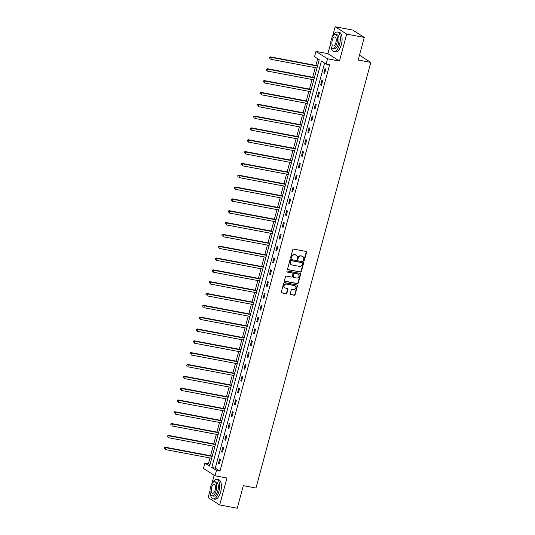 <?xml version="1.0" encoding="UTF-8"?>
<svg xmlns="http://www.w3.org/2000/svg" width="535" height="535" viewBox="0 0 535 535"><rect width="100%" height="100%" fill="white"/><g stroke="black" fill="none" stroke-linecap="round" stroke-linejoin="round"><path stroke-width="0.8" d="M303.773 260.659A0.548 0.481 122.5 0 0 304.395 260.231L306.528 252.319A0.782 0.689 122.5 0 0 306.04 251.45L293.641 249.109A0.782 0.689 122.5 0 0 292.752 249.725L290.619 257.629A0.548 0.481 122.5 0 0 291.582 257.816L291.856 256.793A2.494 2.207 122.5 0 1 294.705 254.827L295.741 255.021A2.494 2.207 122.5 0 1 297.299 257.816L297.025 258.84A0.548 0.481 122.5 0 0 297.988 259.02L298.262 257.997A2.494 2.207 122.5 0 1 301.111 256.031L302.141 256.225A2.494 2.207 122.5 0 1 303.706 259.02L303.432 260.05A0.548 0.481 122.5 0 0 303.773 260.659M303.485 260.465A0.548 0.481 122.5 0 0 304.081 260.03L306.214 252.125A0.782 0.689 122.5 0 0 306.087 251.457M290.672 258.051A0.548 0.481 122.5 0 0 291.267 257.616L291.548 256.593L291.856 256.793M297.079 259.254A0.548 0.481 122.5 0 0 297.674 258.82L297.955 257.796L298.262 257.997M290.258 293.715A0.782 0.689 122.5 0 0 290.746 294.584L294.223 295.246A0.782 0.689 122.5 0 0 295.113 294.631L297.48 285.85A0.782 0.689 122.5 0 0 296.992 284.974L284.593 282.634A0.782 0.689 122.5 0 0 283.704 283.249L281.336 292.03A0.782 0.689 122.5 0 0 281.825 292.906L286.024 293.702A0.782 0.689 122.5 0 0 286.914 293.086L287.93 289.328A0.782 0.689 122.5 0 0 287.442 288.452L285.356 288.057A2.087 1.846 122.5 0 1 286.432 284.078L294.591 285.616A2.087 1.846 122.5 0 1 293.521 289.596L292.157 289.341A0.782 0.689 122.5 0 0 291.267 289.957L290.258 293.715M216.461 470.472L215.03 475.782L203.46 468.413L204.892 463.103L209.586 466.092L319.234 59.713L314.54 56.723L315.971 51.413L327.547 58.783L326.116 64.093L321.421 61.104L211.773 467.483L216.461 470.472L219.972 471.134L329.62 64.755L326.116 64.093M364.275 37.423L346.733 34.12L335.164 26.75L352.705 30.054L364.275 37.423L358.183 60.02L370.808 62.401L255.964 488.04L243.338 485.66L237.239 508.25L219.698 504.946L226.96 478.029L215.03 475.782M330.704 43.281L327.901 53.667L339.471 61.037L346.733 34.12M339.471 61.037L327.547 58.783M300.469 272.101A0.782 0.689 122.5 0 0 301.359 271.486L303.726 262.705A0.782 0.689 122.5 0 0 303.238 261.829L290.839 259.495A0.782 0.689 122.5 0 0 289.95 260.104L287.583 268.891A0.782 0.689 122.5 0 0 288.071 269.76L300.155 271.9A0.782 0.689 122.5 0 0 301.044 271.285L303.412 262.504A0.782 0.689 122.5 0 0 303.285 261.842M300.603 274.274L298.236 283.055A0.782 0.689 122.5 0 1 297.346 283.67L284.948 281.336A0.782 0.689 122.5 0 1 284.459 280.46L285.476 276.702A0.782 0.689 122.5 0 1 286.365 276.087L291.388 277.036A0.782 0.689 122.5 0 0 292.277 276.421L292.953 273.927A0.782 0.689 122.5 0 0 292.464 273.051L287.228 272.068A0.548 0.481 122.5 0 1 287.509 271.024L300.115 273.398A0.782 0.689 122.5 0 1 300.603 274.274L300.289 274.074L297.921 282.854L298.236 283.055M210.008 490.602L208.128 497.577L219.698 504.946M370.808 62.401L359.487 55.185M324.571 63.11L215.284 468.145L219.972 471.134M325.019 68.574L323.789 73.121L324.571 73.623L325.802 69.075L325.019 68.574M321.829 80.404L320.599 84.951L321.381 85.446L322.605 80.899L321.829 80.404M318.633 92.227L317.409 96.781L318.191 97.276L319.415 92.729L318.633 92.227M315.443 104.057L314.219 108.605L315.001 109.107L316.225 104.552L315.443 104.057M312.253 115.888L311.022 120.435L311.805 120.93L313.035 116.383L312.253 115.888M309.063 127.711L307.832 132.259L308.615 132.76L309.845 128.213L309.063 127.711M305.873 139.541L304.642 144.089L305.425 144.584L306.649 140.036L305.873 139.541M302.676 151.365L301.452 155.919L302.235 156.414L303.459 151.866L302.676 151.365M299.486 163.195L298.262 167.743L299.038 168.244L300.269 163.69L299.486 163.195M296.296 175.019L295.066 179.573L295.848 180.068L297.079 175.52L296.296 175.019M293.106 186.849L291.876 191.396L292.658 191.898L293.889 187.35L293.106 186.849M289.916 198.679L288.686 203.226L289.468 203.721L290.692 199.174L289.916 198.679M286.72 210.502L285.496 215.05L286.278 215.551L287.502 211.004L286.72 210.502M283.53 222.333L282.306 226.88L283.082 227.382L284.312 222.827L283.53 222.333M280.34 234.156L279.109 238.71L279.892 239.205L281.122 234.658L280.34 234.156M277.15 245.986L275.92 250.534L276.702 251.035L277.933 246.481L277.15 245.986M273.96 257.816L272.73 262.364L273.512 262.859L274.736 258.311L273.96 257.816M270.763 269.64L269.54 274.188L270.322 274.689L271.546 270.142L270.763 269.64M267.574 281.47L266.35 286.018L267.125 286.513L268.356 281.965L267.574 281.47M264.384 293.294L263.153 297.848L263.936 298.343L265.166 293.795L264.384 293.294M261.194 305.124L259.963 309.671L260.746 310.173L261.976 305.619L261.194 305.124M257.997 316.954L256.773 321.502L257.556 321.996L258.779 317.449L257.997 316.954M254.807 328.778L253.583 333.325L254.366 333.827L255.59 329.279L254.807 328.778M251.617 340.608L250.393 345.155L251.169 345.65L252.4 341.103L251.617 340.608M248.427 352.431L247.197 356.985L247.979 357.48L249.21 352.933L248.427 352.431M245.237 364.261L244.007 368.809L244.789 369.31L246.02 364.756L245.237 364.261M242.041 376.092L240.817 380.639L241.599 381.134L242.823 376.587L242.041 376.092M238.851 387.915L237.627 392.463L238.409 392.964L239.633 388.417L238.851 387.915M235.661 399.745L234.437 404.293L235.213 404.788L236.443 400.24L235.661 399.745M232.471 411.569L231.24 416.123L232.023 416.618L233.253 412.07L232.471 411.569M229.281 423.399L228.05 427.946L228.833 428.448L230.063 423.894L229.281 423.399M226.084 435.222L224.861 439.777L225.643 440.272L226.867 435.724L226.084 435.222M222.894 447.053L221.671 451.6L222.453 452.102L223.677 447.554L222.894 447.053M219.704 458.883L218.481 463.43L219.256 463.925L220.487 459.378L219.704 458.883M317.69 58.73L315.877 65.444M315.275 67.671L312.687 77.267M312.086 79.501L309.491 89.098M308.896 91.325L306.301 100.921M305.699 103.155L303.111 112.751M302.509 114.978L299.921 124.581M299.319 126.808L296.731 136.405M296.129 138.632L293.534 148.235M292.939 150.462L290.344 160.059M289.743 162.292L287.155 171.889M286.553 174.116L283.965 183.719M283.363 185.946L280.775 195.542M280.173 197.769L277.578 207.373M276.983 209.6L274.388 219.196M273.786 221.43L271.198 231.026M270.596 233.253L268.008 242.85M267.406 245.083L264.818 254.68M264.216 256.907L261.622 266.51M261.026 268.737L258.432 278.334M257.83 280.567L255.242 290.164M254.64 292.391L252.052 301.987M251.45 304.221L248.862 313.818M248.26 316.045L245.665 325.648M245.07 327.875L242.475 337.471M241.873 339.705L239.285 349.302M238.684 351.528L236.095 361.125M235.494 363.359L232.906 372.955M232.304 375.182L229.709 384.785M229.107 387.012L226.519 396.609M225.917 398.836L223.329 408.439M222.727 410.666L220.139 420.263M219.537 422.496L216.949 432.093M216.347 434.32L213.753 443.923M213.151 446.15L210.563 455.746M209.961 457.973L208.403 463.765L209.947 464.748M214.16 475.22L211.82 483.887M208.403 463.765L204.892 463.103M327.901 53.667L315.971 51.413M335.164 26.75L332.516 36.567M215.284 468.145L211.773 467.483M323.789 73.121L324.665 73.288M320.599 84.951L321.468 85.118M317.409 96.781L318.278 96.942M314.219 108.605L315.088 108.772M311.022 120.435L311.898 120.596M307.832 132.259L308.708 132.426M304.642 144.089L305.512 144.249M301.452 155.919L302.322 156.08M298.262 167.743L299.132 167.91M295.066 179.573L295.942 179.733M291.876 191.396L292.752 191.563M288.686 203.226L289.555 203.387M285.496 215.05L286.365 215.217M282.306 226.88L283.175 227.047M279.109 238.71L279.986 238.871M275.92 250.534L276.796 250.701M272.73 262.364L273.599 262.524M269.54 274.188L270.409 274.355M266.35 286.018L267.219 286.185M263.153 297.848L264.029 298.008M259.963 309.671L260.839 309.839M256.773 321.502L257.643 321.662M253.583 333.325L254.453 333.492M250.393 345.155L251.263 345.322M247.197 356.985L248.073 357.146M244.007 368.809L244.883 368.976M240.817 380.639L241.686 380.8M237.627 392.463L238.496 392.63M234.437 404.293L235.306 404.46M231.24 416.123L232.116 416.284M228.05 427.946L228.92 428.114M224.861 439.777L225.73 439.937M221.671 451.6L222.54 451.767M218.481 463.43L219.35 463.591M302.683 256.412A2.494 2.207 122.5 0 0 301.834 256.024L302.141 256.225M297.955 257.796A2.494 2.207 122.5 0 1 300.797 255.83L301.834 256.024M296.276 255.202A2.494 2.207 122.5 0 0 295.427 254.821L295.741 255.021M291.548 256.593A2.494 2.207 122.5 0 1 294.39 254.627L295.427 254.821M287.71 269.553A0.782 0.689 122.5 0 0 287.756 269.56L300.155 271.9M302.542 263.34A0.548 0.481 122.5 0 0 302.201 262.725L291.314 260.679A0.548 0.481 122.5 0 0 290.692 261.107L290.405 262.183A2.494 2.207 122.5 0 0 291.963 264.986L299.406 266.383A2.494 2.207 122.5 0 0 302.248 264.417L302.542 263.34M291.114 264.598A2.494 2.207 122.5 0 1 290.09 261.989L290.385 260.906A0.548 0.481 122.5 0 1 291.007 260.478L301.887 262.531M284.587 281.122A0.782 0.689 122.5 0 0 284.633 281.136L297.032 283.47A0.782 0.689 122.5 0 0 297.921 282.854M292.511 273.064A0.782 0.689 122.5 0 0 292.15 272.857L287.228 272.068M296.611 278.019A2.087 1.846 122.5 0 0 297.681 274.04L294.805 273.492A0.782 0.689 122.5 0 0 293.916 274.107L293.247 276.602A0.782 0.689 122.5 0 0 293.735 277.478L296.611 278.019M298.102 274.174A2.087 1.846 122.5 0 0 297.366 273.84L297.681 274.04M293.374 277.264A0.782 0.689 122.5 0 1 292.933 276.401L293.601 273.913A0.782 0.689 122.5 0 1 294.491 273.298L297.366 273.84M300.289 274.074A0.782 0.689 122.5 0 0 300.162 273.412M295.019 285.757A2.087 1.846 122.5 0 0 294.283 285.416L294.591 285.616M284.62 287.723A2.087 1.846 122.5 0 1 286.118 283.878L294.283 285.416M281.463 292.698A0.782 0.689 122.5 0 0 281.51 292.705L285.71 293.501A0.782 0.689 122.5 0 0 286.599 292.886L287.616 289.127A0.782 0.689 122.5 0 0 287.489 288.465M290.385 294.377A0.782 0.689 122.5 0 0 290.431 294.39L293.909 295.046A0.782 0.689 122.5 0 0 294.798 294.431L297.166 285.65A0.782 0.689 122.5 0 0 297.039 284.981M317.596 65.765L270.536 56.897L271.319 57.392L270.81 59.285L317.001 67.992M317.509 66.099L271.319 57.392L269.707 57.439L269.814 58.395L270.021 57.64M269.707 57.439L270.536 56.897M331.085 46.585A9.938 4.367 -79.3 0 0 333.833 51.554A9.938 4.367 -79.3 0 0 339.585 44.278A9.938 4.367 -79.3 0 0 337.518 32.026A9.938 4.367 -79.3 0 0 333.151 35.651M333.833 51.554L335.585 51.888A9.938 4.367 -79.3 0 0 341.337 44.612A9.938 4.367 -79.3 0 0 339.27 32.354L337.518 32.026M335.385 34.454L336.996 34.762A7.156 3.143 100.7 0 1 338.488 43.582A7.156 3.143 100.7 0 1 334.348 48.819L332.737 48.518A7.156 3.143 -79.3 0 0 336.876 43.275A7.156 3.143 -79.3 0 0 335.385 34.454A7.156 3.143 -79.3 0 0 331.245 39.69A7.156 3.143 -79.3 0 0 332.737 48.518M332.248 40.332A4.608 2.026 -79.3 0 0 333.205 46.017A4.608 2.026 -79.3 0 0 335.873 42.639A4.608 2.026 -79.3 0 0 334.917 36.955A4.608 2.026 -79.3 0 0 332.248 40.332M210.389 493.905A9.938 4.367 -79.3 0 0 213.137 498.874A9.938 4.367 -79.3 0 0 218.889 491.598A9.938 4.367 -79.3 0 0 216.822 479.347A9.938 4.367 -79.3 0 0 212.448 482.971M213.137 498.874L214.889 499.208A9.938 4.367 -79.3 0 0 220.641 491.933A9.938 4.367 -79.3 0 0 218.574 479.674L216.822 479.347M214.689 481.774L216.3 482.082A7.156 3.143 100.7 0 1 217.792 490.903A7.156 3.143 100.7 0 1 213.652 496.139L212.041 495.838A7.156 3.143 -79.3 0 0 216.18 490.595A7.156 3.143 -79.3 0 0 214.689 481.774A7.156 3.143 -79.3 0 0 210.549 487.01A7.156 3.143 -79.3 0 0 212.041 495.838M211.552 487.652A4.608 2.026 -79.3 0 0 212.509 493.337A4.608 2.026 -79.3 0 0 215.177 489.96A4.608 2.026 -79.3 0 0 214.221 484.275A4.608 2.026 -79.3 0 0 211.552 487.652M314.406 77.595L267.346 68.721L268.129 69.222L267.614 71.115L313.804 79.822M314.319 77.929L268.129 69.222L266.517 69.269L266.624 70.225L266.825 69.47M266.517 69.269L267.346 68.721M311.216 89.419L264.156 80.551L264.939 81.046L264.424 82.945L310.614 91.652M311.129 89.753L264.939 81.046L263.32 81.093L263.434 82.056L263.635 81.293M263.32 81.093L264.156 80.551M308.026 101.249L260.966 92.374L261.742 92.876L261.234 94.769L307.424 103.476M307.933 101.583L261.742 92.876L260.13 92.923L260.237 93.879L260.445 93.123M260.13 92.923L260.966 92.374M304.836 113.079L257.77 104.205L258.552 104.7L258.044 106.599L304.234 115.306M304.743 113.407L258.552 104.7L256.94 104.753L257.047 105.709L257.255 104.947M256.94 104.753L257.77 104.205M301.64 124.902L254.58 116.035L255.362 116.53L254.854 118.422L301.044 127.129M301.553 125.237L255.362 116.53L253.75 116.576L253.857 117.533L254.065 116.777M253.75 116.576L254.58 116.035M298.45 136.733L251.39 127.858L252.172 128.36L251.657 130.252L297.848 138.96M298.363 137.067L252.172 128.36L250.561 128.407L250.668 129.363L250.868 128.607M250.561 128.407L251.39 127.858M295.26 148.556L248.2 139.688L248.982 140.183L248.467 142.083L294.658 150.79M295.173 148.89L248.982 140.183L247.364 140.23L247.478 141.186L247.678 140.431M247.364 140.23L248.2 139.688M292.07 160.386L245.01 151.512L245.786 152.014L245.277 153.906L291.468 162.613M291.976 160.721L245.786 152.014L244.174 152.06L244.281 153.017L244.488 152.261M244.174 152.06L245.01 151.512M288.88 172.21L241.813 163.342L242.596 163.837L242.087 165.736L288.278 174.443M288.786 172.544L242.596 163.837L240.984 163.891L241.091 164.847L241.298 164.084M240.984 163.891L241.813 163.342M285.683 184.04L238.623 175.166L239.406 175.667L238.898 177.56L285.088 186.267M285.596 184.374L239.406 175.667L237.794 175.714L237.901 176.67L238.108 175.915M237.794 175.714L238.623 175.166M282.493 195.87L235.433 186.996L236.216 187.497L235.701 189.39L281.891 198.097M282.406 196.205L236.216 187.497L234.604 187.544L234.711 188.501L234.912 187.738M234.604 187.544L235.433 186.996M279.303 207.694L232.243 198.826L233.026 199.321L232.511 201.22L278.702 209.927M279.216 208.028L233.026 199.321L231.408 199.368L231.521 200.324L231.722 199.568M231.408 199.368L232.243 198.826M276.113 219.524L229.047 210.65L229.829 211.151L229.321 213.044L275.512 221.751M276.02 219.858L229.829 211.151L228.218 211.198L228.325 212.154L228.532 211.399M228.218 211.198L229.047 210.65M272.924 231.347L225.857 222.48L226.639 222.975L226.131 224.874L272.322 233.581M272.83 231.682L226.639 222.975L225.028 223.021L225.135 223.984L225.342 223.222M225.028 223.021L225.857 222.48M269.727 243.178L222.667 234.303L223.449 234.805L222.941 236.697L269.132 245.404M269.64 243.512L223.449 234.805L221.838 234.852L221.945 235.808L222.152 235.052M221.838 234.852L222.667 234.303M266.537 255.008L219.477 246.133L220.26 246.628L219.745 248.528L265.935 257.235M266.45 255.342L220.26 246.628L218.648 246.682L218.755 247.638L218.955 246.876M218.648 246.682L219.477 246.133M263.347 266.831L216.287 257.964L217.07 258.459L216.555 260.351L262.745 269.065M263.26 267.166L217.07 258.459L215.451 258.505L215.565 259.462L215.765 258.706M215.451 258.505L216.287 257.964M260.157 278.661L213.09 269.787L213.873 270.289L213.365 272.181L259.555 280.888M260.063 278.996L213.873 270.289L212.261 270.335L212.368 271.292L212.576 270.536M212.261 270.335L213.09 269.787M256.967 290.485L209.901 281.617L210.683 282.112L210.175 284.011L256.365 292.719M256.874 290.819L210.683 282.112L209.071 282.159L209.178 283.122L209.386 282.36M209.071 282.159L209.901 281.617M253.771 302.315L206.711 293.441L207.493 293.942L206.985 295.835L253.169 304.542M253.684 302.649L207.493 293.942L205.881 293.989L205.988 294.945L206.196 294.19M205.881 293.989L206.711 293.441M250.581 314.145L203.521 305.271L204.303 305.766L203.788 307.665L249.979 316.372M250.494 314.473L204.303 305.766L202.691 305.819L202.798 306.776L202.999 306.013M202.691 305.819L203.521 305.271M247.391 325.969L200.331 317.101L201.113 317.596L200.598 319.489L246.789 328.196M247.304 326.303L201.113 317.596L199.495 317.643L199.608 318.599L199.809 317.843M199.495 317.643L200.331 317.101M244.201 337.799L197.134 328.925L197.917 329.426L197.408 331.319L243.599 340.026M244.107 338.133L197.917 329.426L196.305 329.473L196.412 330.429L196.619 329.674M196.305 329.473L197.134 328.925M241.011 349.622L193.944 340.755L194.727 341.25L194.218 343.149L240.409 351.856M240.917 349.957L194.727 341.25L193.115 341.297L193.222 342.26L193.429 341.497M193.115 341.297L193.944 340.755M237.814 361.453L190.754 352.578L191.537 353.08L191.022 354.972L237.212 363.68M237.727 361.787L191.537 353.08L189.925 353.127L190.032 354.083L190.239 353.327M189.925 353.127L190.754 352.578M234.624 373.283L187.564 364.409L188.347 364.903L187.832 366.803L234.022 375.51M234.537 373.611L188.347 364.903L186.735 364.957L186.842 365.913L187.043 365.151M186.735 364.957L187.564 364.409M231.434 385.106L184.374 376.239L185.157 376.734L184.642 378.626L230.832 387.333M231.347 385.441L185.157 376.734L183.538 376.78L183.652 377.737L183.853 376.981M183.538 376.78L184.374 376.239M228.244 396.937L181.178 388.062L181.96 388.564L181.452 390.456L227.642 399.163M228.151 397.271L181.96 388.564L180.349 388.611L180.455 389.567L180.663 388.811M180.349 388.611L181.178 388.062M225.054 408.76L177.988 399.892L178.77 400.387L178.262 402.287L224.453 410.994M224.961 409.094L178.77 400.387L177.159 400.434L177.266 401.397L177.473 400.635M177.159 400.434L177.988 399.892M221.858 420.59L174.798 411.716L175.58 412.217L175.065 414.11L221.256 422.817M221.771 420.925L175.58 412.217L173.969 412.264L174.076 413.221L174.283 412.465M173.969 412.264L174.798 411.716M218.668 432.42L171.608 423.546L172.39 424.041L171.875 425.94L218.066 434.647M218.581 432.748L172.39 424.041L170.779 424.094L170.886 425.051L171.086 424.288M170.779 424.094L171.608 423.546M215.478 444.244L168.418 435.37L169.2 435.871L168.685 437.764L214.876 446.471M215.391 444.578L169.2 435.871L167.582 435.918L167.696 436.874L167.896 436.119M167.582 435.918L168.418 435.37M212.288 456.074L165.221 447.2L166.004 447.701L165.496 449.594L211.686 458.301M212.194 456.409L166.004 447.701L164.392 447.748L164.499 448.704L164.706 447.949M164.392 447.748L165.221 447.2"/></g></svg>
